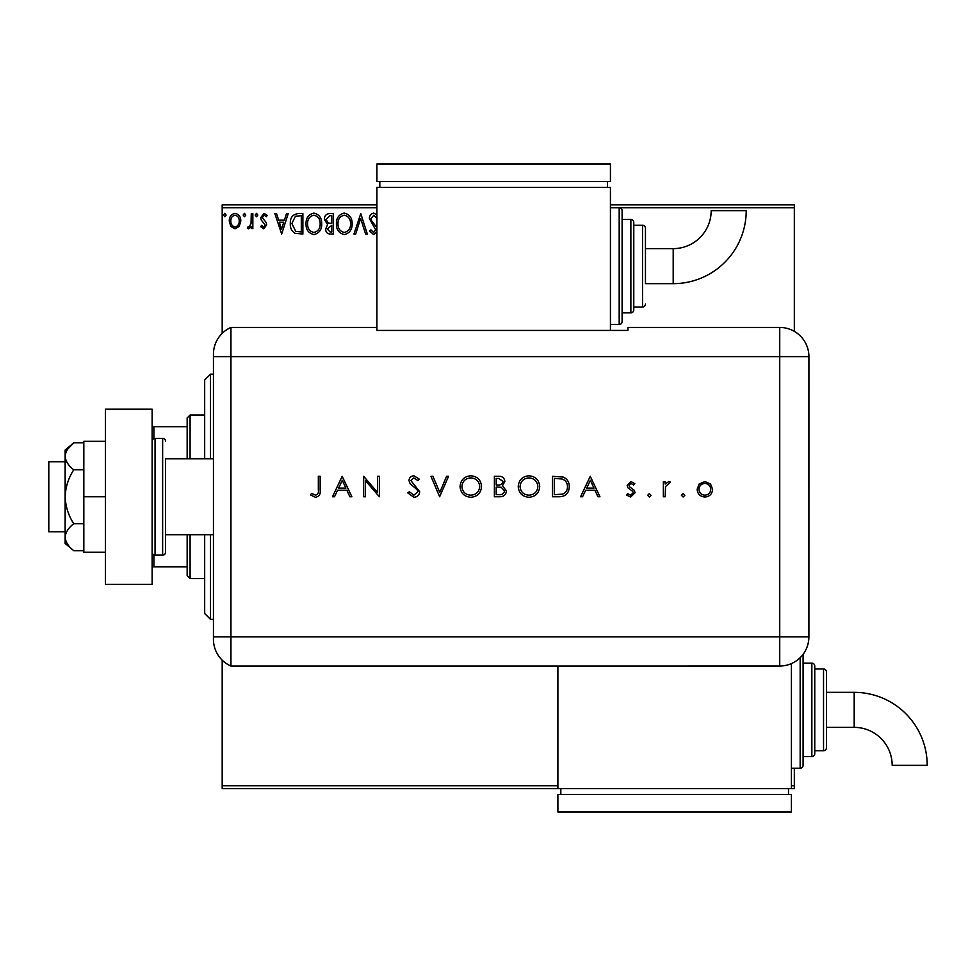 <?xml version="1.0" encoding="UTF-8"?>
<svg xmlns="http://www.w3.org/2000/svg" width="976" height="976" viewBox="0 0 976 976"><rect width="100%" height="100%" fill="white"/><g stroke="black" fill="none" stroke-linecap="round" stroke-linejoin="round"><path stroke-width="1.46" d="M239.266 226.334L235.021 228.799L230.787 226.347L229.262 221.027C229.226 216.794 231.141 214.232 235.021 213.341C238.913 214.232 240.828 216.794 240.791 221.027L239.266 226.334M252.845 213.61L252.845 228.543L251.271 228.543L251.271 226.347L248.538 228.799L247.343 228.286L248.087 226.7L248.795 226.969L251.027 223.748L251.271 213.61L252.845 213.61M263.74 228.799L260.702 226.676L261.617 225.395L263.642 226.969L265.155 224.956L261.214 219.966L260.702 217.66L264.02 213.341L267.253 215.367L266.35 216.757L264.191 215.184L262.276 217.587L266.228 222.589L266.729 224.883L263.74 228.799M298.131 213.61L302.877 213.61L302.877 234.045L294.923 233.301C291.604 231.007 290.067 227.762 290.299 223.565C290.067 217.672 292.678 214.354 298.131 213.61M333.267 213.61L333.267 234.045L330.376 234.045C327.265 233.886 325.691 232.203 325.667 228.982L327.582 224.626L324.361 219.405C324.386 216.038 325.984 214.098 329.18 213.61L333.267 213.61M360.778 213.61L367.318 234.045L365.61 234.045L360.644 218.539L355.679 234.045L353.959 234.045L360.778 213.61M376.907 207.766L222.186 207.766L222.186 333.353M222.186 660.154L222.186 785.741L557.882 785.741M791.414 785.741L794.33 785.741L794.33 788.669L222.186 788.669L222.186 785.741M610.427 204.85L794.33 204.85L794.33 331.364M794.33 768.234L794.33 785.741M794.33 207.766L619.187 207.766A2.916 2.916 0 0 1 622.102 210.694L622.102 321.616L622.102 210.694M376.907 231.971L373.625 234.569L369.684 231.105L370.904 229.848L373.649 232.471L375.711 229.885L369.416 218.612C369.453 215.55 370.88 213.707 373.735 213.085L376.907 214.854M377.053 218.587L373.845 215.184L370.99 218.648L371.502 220.649L376.907 227.628M352.129 223.736C352.238 229.567 349.652 233.179 344.369 234.569C338.965 233.301 336.305 229.726 336.415 223.833C336.305 218.002 338.916 214.415 344.247 213.085C349.579 214.366 352.202 217.916 352.129 223.736M321.738 223.736C321.86 229.567 319.274 233.179 313.979 234.569C308.575 233.301 305.915 229.726 306.025 223.833C305.927 218.002 308.538 214.415 313.857 213.085C319.189 214.366 321.812 217.916 321.738 223.736M281.661 234.045L274.854 213.61L276.562 213.61L278.66 220.161L284.394 220.161L286.493 213.61L288.213 213.61L281.661 234.045M257.823 215.049L256.505 216.757L255.2 215.049L256.505 213.341L257.823 215.049M245.769 215.049L244.464 216.757L243.146 215.049L244.464 213.341L245.769 215.049M226.127 215.049L224.809 216.757L223.504 215.049L224.809 213.341L226.127 215.049M222.186 207.766L222.186 204.85L376.907 204.85M337.977 223.833C337.903 228.518 340.014 231.385 344.296 232.471C348.566 231.336 350.652 228.433 350.555 223.748C350.628 219.088 348.542 216.245 344.296 215.184C339.99 216.233 337.879 219.124 337.977 223.833M330.071 231.946L331.694 231.946L331.694 225.395L327.241 228.945L330.071 231.946M330.901 223.297L331.694 223.297L331.694 215.708L329.9 215.708L325.935 219.405L328.4 223.065L330.901 223.297M307.599 223.833C307.513 228.518 309.624 231.385 313.906 232.471C318.176 231.336 320.262 228.433 320.165 223.748C320.238 219.088 318.152 216.245 313.906 215.184C309.599 216.233 307.489 219.124 307.599 223.833M301.303 231.946L301.303 215.708L295.411 216.221L291.873 223.565L295.752 231.373L301.303 231.946M279.331 222.247L281.527 229.116L283.723 222.247L279.331 222.247M230.836 221.015C230.775 224.187 232.166 226.176 235.033 226.969C237.888 226.176 239.291 224.187 239.218 221.015C239.291 217.855 237.888 215.916 235.033 215.184C232.166 215.916 230.763 217.855 230.836 221.015M210.511 534.702L210.511 619.357L204.679 613.526L204.679 534.702M204.679 458.805L204.679 379.993L210.511 374.162L210.511 458.805M190.088 534.702L190.088 578.487L187.16 575.572L187.16 534.702M187.16 458.805L187.16 417.948L190.088 415.02L190.088 458.805M190.088 578.487L204.679 578.487M190.088 415.02L204.679 415.02M187.16 566.812L152.134 566.812M152.134 426.695L153.891 426.695L153.891 438.614M187.16 426.695L153.891 426.695M153.891 554.893L153.891 566.812M65.148 531.786L48.8 531.786L48.8 461.733L65.148 461.733M165.566 458.805L165.566 552.221L165.566 458.805L213.439 458.805M165.566 534.702L213.439 534.702M165.566 441.298A2.916 2.916 0 0 0 162.638 438.37L155.05 438.37A2.916 2.916 0 0 0 152.134 441.298M155.05 438.37L155.05 555.137A2.916 2.916 0 0 1 152.134 552.221M165.566 552.221A2.916 2.916 0 0 1 162.638 555.137L162.638 438.37M155.05 555.137L162.638 555.137M152.134 409.188L152.134 584.331L105.432 584.331L105.432 409.188L152.134 409.188M105.432 496.76L83.826 496.76L83.826 552.221L105.432 552.221M83.826 496.76L83.826 441.298L105.432 441.298M73.761 550.684C68.442 546.584 65.575 542.095 65.148 537.203L65.148 543.461L73.761 550.684L83.826 550.684M73.761 523.722C68.442 515.523 65.575 506.544 65.148 496.76L65.148 537.203C65.563 532.347 68.43 527.845 73.761 523.722L83.826 523.722M73.761 469.798C68.43 465.674 65.563 461.172 65.148 456.304L65.148 496.76C65.563 487.024 68.43 478.045 73.761 469.798L83.826 469.798M67.686 449.167L73.761 442.823L65.148 450.058L65.148 456.304C65.563 451.437 68.43 446.947 73.761 442.823L83.826 442.823M213.439 636.877L779.739 636.877L779.739 356.643L230.946 356.643L230.946 666.059A29.195 29.195 0 0 1 213.439 639.304L213.439 354.203A29.195 29.195 0 0 1 230.946 327.448L376.907 327.448L376.907 330.425L627.946 330.425L627.946 327.448L779.739 327.448A29.195 29.195 0 0 1 808.921 356.643L808.897 636.877A29.17 29.17 0 0 1 779.739 666.035L230.946 666.059L230.946 327.448A29.195 29.195 0 0 0 213.439 354.203M681.419 495.32L683.127 493.612L684.823 495.32L683.127 497.016L681.419 495.32M647.625 495.32L649.333 493.612L651.029 495.32L649.333 497.016L647.625 495.32M590.26 476.325L599.947 496.76L597.959 496.76L594.933 490.208L585.673 490.208L582.562 496.76L580.561 496.76L590.26 476.325M518.219 486.634C518.768 480.07 522.306 476.459 528.821 475.8C535.482 476.325 539.106 479.899 539.704 486.536C539.118 493.1 535.543 496.674 528.992 497.284C522.428 496.723 518.842 493.173 518.219 486.634M460.062 486.634C460.611 480.07 464.149 476.459 470.676 475.8C477.325 476.325 480.948 479.899 481.546 486.536C480.961 493.1 477.386 496.674 470.835 497.284C464.271 496.723 460.684 493.173 460.062 486.634M413.885 497.284L407.663 492.819L409.395 491.782L413.885 495.186L417.887 491.721L417.155 489.72L410.115 483.681L408.981 480.57C409.298 477.581 410.969 475.995 414.007 475.8L419.46 479.253L417.801 480.509L413.812 477.898L410.811 480.485L419.717 491.745C419.302 495.174 417.35 497.016 413.885 497.284M342.173 476.325L351.872 496.76L349.872 496.76L346.858 490.208L337.586 490.208L334.487 496.76L332.487 496.76L342.173 476.325M318.335 489.915L318.335 476.325L320.165 476.325L320.165 490.123C320.726 494.21 319.14 496.601 315.407 497.284L310.478 494.917L311.564 493.356L315.504 495.186C317.871 494.442 318.823 492.685 318.335 489.915M365.488 496.76L363.658 496.76L363.658 476.325L377.541 492.404L377.541 476.325L379.371 476.325L379.371 496.76L365.488 480.717L365.488 496.76M439.627 496.76L430.977 476.325L432.941 476.325L439.761 492.429L446.569 476.325L448.533 476.325L439.627 496.76M494.381 496.76L494.381 476.325L498.37 476.325C502.164 476.093 504.324 477.776 504.86 481.388L502.494 485.731L506.434 490.952C505.958 494.722 503.787 496.662 499.907 496.76L494.381 496.76M558.87 496.76L552.538 496.76L552.538 476.325L563.14 477.057C567.288 478.923 569.337 482.168 569.301 486.804C568.91 493.368 565.433 496.699 558.87 496.76M630.972 481.558L634.79 483.693L633.546 484.974L630.972 483.401L629.032 485.401L629.532 486.756L634.363 490.391L635.059 492.709L630.679 497.016L626.409 495.003L627.629 493.612L630.581 495.186L633.217 492.782L632.716 491.355L627.873 487.78L627.19 485.475L630.972 481.558M663.351 496.76L663.351 481.827L665.181 481.827L665.181 484.023L668.828 481.558L670.414 482.071L665.51 486.609L665.181 496.76L663.351 496.76M699.182 484.035L704.879 481.558L710.552 484.023L712.602 489.33C712.163 494.063 709.589 496.625 704.879 497.016C700.158 496.625 697.572 494.063 697.145 489.33L699.182 484.035M213.439 356.643L230.946 356.643L230.946 327.448M557.882 666.035L557.882 788.669M345.882 488.11L342.283 480.302L338.587 488.11L345.882 488.11M479.704 486.524C479.143 481.205 476.166 478.325 470.761 477.898C465.369 478.374 462.417 481.278 461.892 486.621C462.453 491.916 465.406 494.771 470.761 495.186C476.19 494.783 479.179 491.904 479.704 486.524M498.699 478.423L496.211 478.423L496.211 484.974L497.443 484.974C500.481 485.34 502.347 484.157 503.018 481.424L498.699 478.423M497.431 487.061L496.211 487.061L496.211 494.661L498.821 494.661C501.957 495.015 503.884 493.783 504.592 490.952L501.249 487.305L497.431 487.061M537.861 486.524C537.3 481.205 534.323 478.325 528.919 477.898C523.526 478.374 520.574 481.278 520.049 486.621C520.611 491.916 523.563 494.771 528.919 495.186C534.348 494.783 537.337 491.904 537.861 486.524M554.368 478.423L554.368 494.661L562.554 494.137C565.836 492.831 567.471 490.379 567.471 486.792C567.446 482.925 565.653 480.326 562.078 478.996L554.368 478.423M593.969 488.11L590.37 480.302L586.674 488.11L593.969 488.11M710.76 489.342C710.43 485.743 708.466 483.754 704.867 483.401C701.268 483.754 699.304 485.743 698.975 489.342C699.304 492.941 701.268 494.893 704.867 495.186C708.466 494.881 710.43 492.941 710.76 489.342M673.196 283.662A73.017 73.017 0 0 0 746.213 210.645L711.187 210.645A37.991 37.991 0 0 1 673.196 248.636L673.196 283.662L645.453 283.662L645.453 228.201L645.453 283.662M610.427 324.532L619.187 324.532A2.916 2.916 0 0 0 622.102 321.616M622.102 312.857L630.862 312.857A2.916 2.916 0 0 0 633.778 309.941L633.778 222.369L633.778 309.941M630.862 312.857L630.862 219.441A2.916 2.916 0 0 1 633.778 222.369M633.778 307.013L642.537 307.013A2.916 2.916 0 0 0 645.453 304.097M642.537 307.013L642.537 225.285A2.916 2.916 0 0 1 645.453 228.201M642.537 225.285L633.778 225.285M630.862 219.441L622.102 219.441M619.187 324.532L619.187 207.766L610.427 207.766M610.427 330.425L610.427 187.331L376.907 187.331L376.907 327.448M379.823 181.499L379.823 187.331M607.511 181.499L607.511 187.331M376.907 163.98L376.907 181.499L610.427 181.499L610.427 163.98L376.907 163.98M854.183 692.338A73.017 73.017 0 0 1 927.2 765.355L892.174 765.355A37.991 37.991 0 0 0 854.183 727.364L854.183 692.338L826.44 692.338M803.089 654.347A2.916 2.916 0 0 1 803.089 654.384L803.089 765.306A2.916 2.916 0 0 1 800.161 768.234L791.414 768.234M811.849 756.559L811.849 663.143A2.916 2.916 0 0 1 814.765 666.059L814.765 753.631A2.916 2.916 0 0 1 811.849 756.559L803.089 756.559M823.524 750.715L823.524 668.987A2.916 2.916 0 0 1 826.44 671.903L826.44 747.799A2.916 2.916 0 0 1 823.524 750.715L814.765 750.715M823.524 668.987L814.765 668.987M811.849 663.143L803.089 663.143M791.414 663.595L791.414 788.669M560.81 794.501L560.81 788.669M788.486 794.501L788.486 788.669M557.882 812.02L557.882 794.501L791.414 794.501L791.414 812.02L557.882 812.02M779.739 356.643L779.739 327.448A29.195 29.195 0 0 1 808.921 356.643L779.739 356.643M779.739 666.035L779.739 636.877L808.897 636.877M800.161 768.234L800.161 657.69M210.511 374.162L213.439 374.162M210.511 619.357L213.439 619.357M645.453 248.636L673.196 248.636M826.44 727.364L854.183 727.364"/></g></svg>
